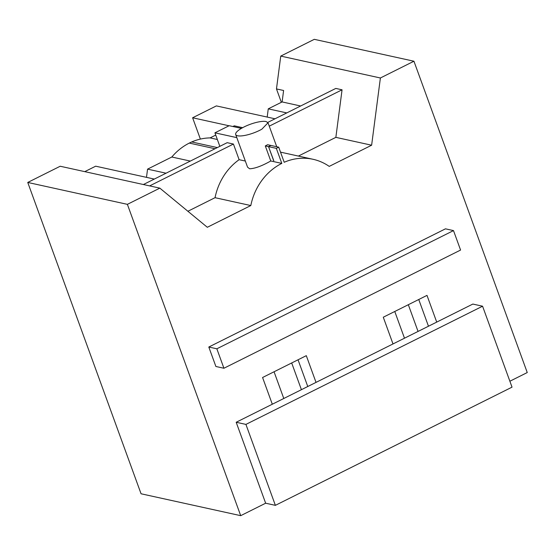 <?xml version="1.0" encoding="UTF-8"?>
<svg xmlns="http://www.w3.org/2000/svg" width="555" height="555" viewBox="0 0 555 555"><rect width="100%" height="100%" fill="white"/><g stroke="black" fill="none" stroke-linecap="round" stroke-linejoin="round"><path stroke-width="0.83" d="M275.377 505.348L265.651 503.212L236.187 422.265L245.921 424.402L275.377 505.348L512.029 387.147L482.572 306.207L245.921 424.402M236.187 422.265L472.839 304.064L482.572 306.207M273.761 160.672L268.537 146.638L270.916 145.452L278.707 147.165L276.328 148.351L281.808 163.399A57.345 50.817 102.4 0 0 250.811 205.551L207.313 227.279L159.84 188.138L127.386 204.344L27.75 182.449L60.197 166.243L159.84 188.138M265.651 503.212L240.703 515.671L127.386 204.344M272.304 404.227L262.577 377.504L306.298 355.665L316.024 382.388M393.002 343.94L383.283 317.217L426.996 295.385L436.723 322.108M509.879 381.229L527.25 372.551L413.94 61.223L314.296 39.329L280.754 56.09L380.39 77.984L413.94 61.223M380.39 77.984L371.628 145.209L335.858 137.356L342.06 89.799L335.803 88.425L267.794 122.391M280.518 152.139L312.999 159.278A57.345 50.817 102.4 0 1 329.226 166.389L371.628 145.209M312.999 159.278A57.345 50.817 102.4 0 0 284.202 162.275L278.707 147.165M215.888 366.487L208.805 347.028L445.457 228.833L453.497 230.596L460.581 250.055L223.929 368.249L215.888 366.487M240.703 515.671L141.06 493.777L27.75 182.449M280.754 56.09L276.473 88.925L281.343 102.314M307.768 386.509L298.042 359.793M428.474 326.229L418.748 299.506M404.491 338.203L394.765 311.48M418.054 331.432L408.327 304.709M291.687 362.963L301.414 389.686M283.785 398.49L274.059 371.767M245.338 161.054L239.122 159.687A57.345 50.817 102.4 0 0 215.049 197.691L250.811 205.551M235.688 134.532A17.205 4.641 -20 0 0 237.596 135.774A17.205 4.641 -20 0 0 259.636 130.363A17.205 4.641 -20 0 0 261.904 129.148L268.016 122.773L266.109 121.531A17.205 4.641 -20 0 0 246.552 125.777A17.205 4.641 -20 0 0 244.068 126.942A17.205 4.641 -20 0 0 235.688 134.532L247.558 167.166L249.604 168.775C254.87 168.588 261.925 165.987 270.778 160.978L281.808 163.399M215.049 197.691L187.888 211.261M276.473 88.925L283.605 90.493L282.113 101.926L268.259 108.849L267.191 117.07M300.623 105.998L282.113 101.926M335.858 137.356L298.389 156.066M273.664 160.714L268.537 146.638L270.916 145.452L267.565 144.716A17.205 4.641 -20 0 1 265.304 145.93L276.328 148.351M270.778 160.978L265.304 145.93M208.805 347.028L216.845 348.797L223.929 368.249M216.845 348.797L453.497 230.596M239.122 159.687L233.433 144.05L149.649 185.897M236.812 137.633L214.924 132.825L219.842 146.34M233.433 144.05L227.175 142.677L143.391 184.524M146.485 177.357L147.561 169.136L171.821 157.016A57.345 50.824 -77.6 0 1 189.304 143.086A57.345 50.824 -77.6 0 1 191.704 141.955A57.345 50.817 -77.6 0 1 210.081 137.904L215.749 135.08M232.885 126.519L234.259 125.832L242.653 127.678M268.259 108.849L286.769 112.915M342.06 89.799L269.251 126.165M241.39 128.385L229.18 125.707L214.924 132.825M190.33 161.082L171.821 157.016M147.561 169.136L166.063 173.202M210.081 137.904L217.359 139.506M84.762 171.641L95.675 166.188L154.304 179.071M200.376 139.083L192.613 117.771L216.374 105.901L275.009 118.791M229.042 125.777L192.613 117.771M215.042 148.74L189.304 143.086M217.345 147.588L191.704 141.955M276.737 146.735L268.016 122.766"/></g></svg>
